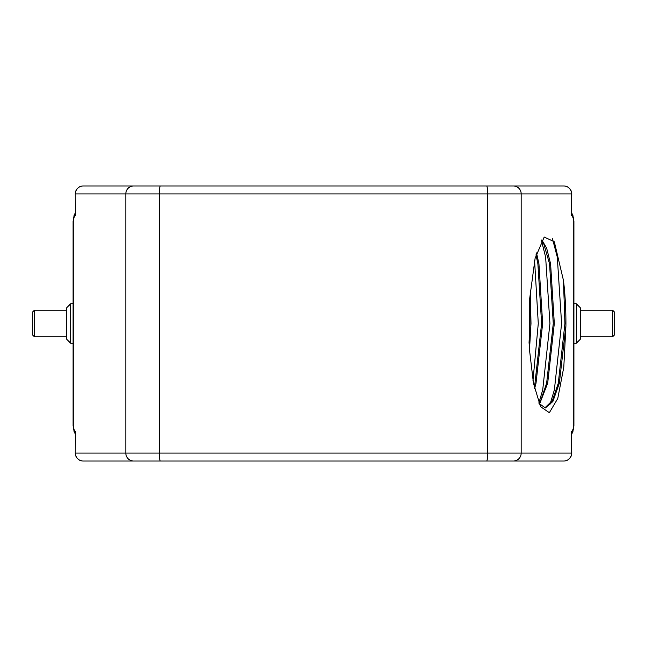 <?xml version="1.0" encoding="UTF-8"?>
<svg xmlns="http://www.w3.org/2000/svg" width="647" height="647" viewBox="0 0 647 647"><rect width="100%" height="100%" fill="white"/><g stroke="black" fill="none" stroke-linecap="round" stroke-linejoin="round"><path stroke-width="0.97" d="M32.35 334.75L32.35 312.25L34.34 310.261L34.34 336.739L32.35 334.75M612.66 310.261L614.65 312.25L614.65 334.75L612.66 336.739L612.66 310.261L580.351 310.261M576.372 303.823L580.351 307.802L580.351 339.198L576.372 343.177L576.372 303.823L573.905 303.823M66.649 339.198L66.649 307.802L70.628 303.823L70.628 343.177L66.649 339.198M612.66 336.739L580.351 336.739M66.649 310.261L34.34 310.261M66.649 336.739L34.34 336.739M73.095 303.823L70.628 303.823M73.095 343.177L70.628 343.177M576.372 343.177L573.905 343.177M75.432 215.58L75.254 193.922L75.432 215.58C74.502 215.969 73.782 217.788 73.265 221.031L73.265 425.969C73.782 429.212 74.502 431.031 75.432 431.42L75.254 453.078A7.95 7.95 0 0 0 83.204 461.028L128.138 461.028M571.568 431.42L571.746 453.078A7.95 7.95 0 0 1 563.796 461.028L83.204 461.028A7.95 7.772 90 0 1 75.432 453.078L125.817 453.078L125.817 193.922L75.432 193.922A7.95 7.772 90 0 1 83.204 185.972L563.796 185.972A7.95 7.95 0 0 1 571.746 193.922L521.183 193.922L521.183 453.078L571.568 453.078L571.568 431.42C572.498 431.031 573.218 429.212 573.735 425.969L573.735 221.031C573.218 217.788 572.498 215.969 571.568 215.58L571.568 193.922A7.95 7.772 -90 0 0 563.796 185.972L518.862 185.972M530.314 290.099L531.001 323.5L529.44 350.836M529.036 343.233L529.958 323.5L529.691 297.903M536.509 252.912L538.935 263.774L542.655 323.5L536.015 383.226L534.584 388.677M534.131 386.566L534.972 383.226L541.612 323.5L537.883 263.774L535.975 254.837M541.822 239.916L546.626 248.076L550.589 263.774L554.317 323.5L547.677 383.226L539.533 404.132M539.008 403.396L540.657 400.622L546.634 383.226L553.274 323.5L549.546 263.774L543.763 243.879L541.442 240.514M539.016 403.404L545.364 407.966L552.861 401.536L559.34 383.226L565.923 325.692A84.466 17.704 90 0 0 565.931 323.5A84.466 17.704 90 0 0 563.456 280.418L564.936 323.5L558.288 383.226L552.312 400.622L544.839 407.933M75.254 193.922A7.95 7.95 0 0 1 83.204 185.972L152.231 185.972M572.013 213.502L573.905 221.031L573.905 425.969L572.126 433.296M74.987 433.498L73.095 425.969L73.095 221.031L74.874 213.704M518.862 461.028L563.796 461.028A7.95 7.772 -90 0 0 571.568 453.078L571.746 453.078M565.923 325.692L563.796 367.148L557.771 398.512L549.343 412.705L540.512 406.623L533.468 383.267L529.222 347.625L529.61 299.124L535.109 258.331L544.216 237.037L554.317 241.76L563.456 280.418M571.746 193.922L571.568 215.58M552.498 238.816L557.293 257.126L561.596 323.5L554.374 389.874L550.015 404.302M541.474 240.547L545.631 257.126L549.934 323.5L542.72 389.874L538.854 403.008M534.584 260.66L538.28 323.5L532.991 380.654M513.411 185.972A7.95 7.772 90 0 1 521.183 193.922L159.332 193.922L159.332 453.078L487.668 453.078L487.668 193.922A7.95 1.068 -90 0 0 486.593 185.972M75.432 431.42L75.254 453.078M160.407 185.972A7.95 1.068 90 0 0 159.332 193.922L125.817 193.922A7.95 7.772 -90 0 1 133.589 185.972M133.589 461.028A7.95 7.772 -90 0 1 125.817 453.078L159.332 453.078A7.95 1.068 90 0 0 160.407 461.028M486.593 461.028A7.95 1.068 -90 0 0 487.668 453.078L521.183 453.078A7.95 7.772 90 0 1 513.411 461.028M573.46 217.279L573.735 221.031M573.46 429.721L573.735 425.969M73.265 221.031L73.54 217.279M73.265 425.969L73.54 429.721M573.161 216.227L572.676 214.893M571.746 433.983L572.013 433.498M572.676 432.107L573.161 430.773M75.254 213.017L74.987 213.502M74.324 214.893L73.839 216.227M73.839 430.773L74.324 432.107"/></g></svg>
